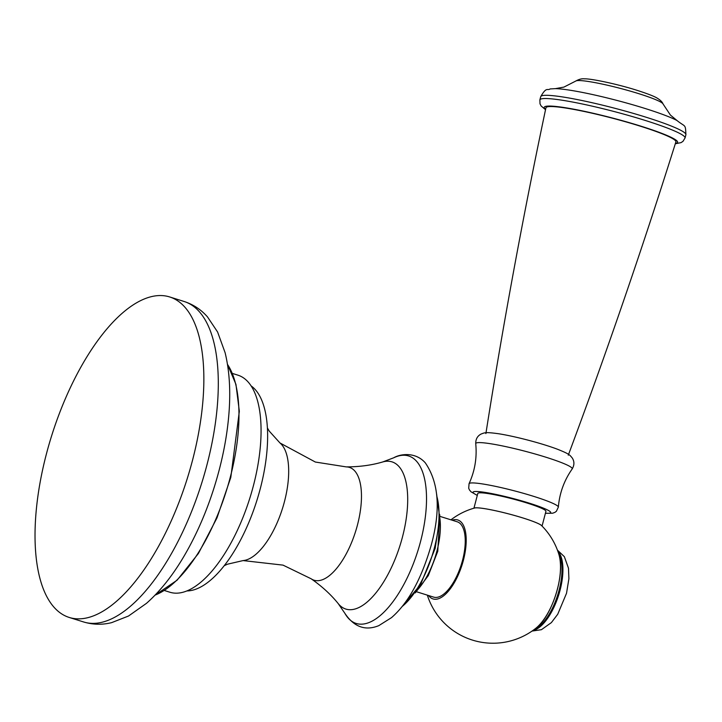 <?xml version="1.0" encoding="UTF-8"?>
<svg xmlns="http://www.w3.org/2000/svg" width="722" height="722" viewBox="0 0 722 722"><rect width="100%" height="100%" fill="white"/><g stroke="black" fill="none" stroke-linecap="round" stroke-linejoin="round"><path stroke-width="1.08" d="M46.425 453.894A167.937 71.099 -72.6 0 0 69.177 617.436A167.937 71.099 -72.6 0 0 192.458 460.51A167.937 71.099 107.4 0 0 169.697 296.959A167.937 71.099 107.4 0 0 46.425 453.894M164.255 590.461L169.86 592.221A113.742 48.157 -72.6 0 0 253.35 485.933A113.742 48.157 107.4 0 0 237.944 375.169L232.34 373.409M186.854 590.93A108.399 45.892 -72.6 0 0 245.426 530.183A108.399 45.892 -72.6 0 0 260.263 488.731A108.399 45.892 107.4 0 0 264.541 469.255A108.399 45.892 107.4 0 0 251.157 385.936M416.549 591.76L433.597 597.103A39.466 16.705 107.4 0 0 435.447 597.428A39.466 16.705 -72.6 0 0 461.981 562.339A39.466 16.705 -72.6 0 0 457.216 521.789L440.167 516.447M428.579 595.533A41.371 17.518 107.4 0 0 434.96 599.269A41.371 17.518 -72.6 0 0 463.398 560.263A41.371 17.518 -72.6 0 0 455.853 519.632A41.371 17.518 107.4 0 0 452.198 520.219M450.961 519.831A68.852 68.852 0 0 1 474.643 508.008A35.098 3.538 14.7 0 1 477.594 507.855A35.098 3.538 14.7 0 1 513.36 515.165A35.098 3.538 14.7 0 1 541.545 525.562A68.852 68.852 0 0 1 558.891 554.442A45.63 19.313 107.4 0 1 535.697 628.375A68.852 68.852 0 0 1 427.334 595.145M474.092 508.162A35.216 3.556 14.7 0 1 523.251 518.062A35.216 3.556 -165.3 0 1 541.942 525.959M473.939 508.207L477.811 493.451A35.216 3.556 14.7 0 1 527.177 503.072A35.216 3.556 -165.3 0 1 545.931 511.32L542.06 526.076M545.615 445.185A42.598 4.296 14.7 0 1 556.969 449.048C569.929 454.129 569.739 455.086 572.23 457.947C574.486 461.457 574.459 465.139 572.158 468.993A49.881 5.027 14.7 0 0 545.679 457.143A49.881 5.027 14.7 0 0 475.735 443.696C475.627 439.211 477.404 435.989 481.087 434.039C484.67 432.767 484.976 431.846 498.758 433.769A42.598 4.296 14.7 0 1 545.615 445.185M568.277 455.203C606.877 351.695 642.751 247.258 675.9 141.882A67.182 6.778 -165.3 0 0 640.134 126.124A67.182 6.778 14.7 0 0 545.931 107.786C523.08 215.869 503.063 324.467 485.888 433.579M498.198 433.687A42.598 4.296 14.7 0 1 498.758 433.769M83.626 621.967C92.903 624.747 102.235 624.972 111.63 622.644L128.498 616.028L146.476 603.339C161.457 590.082 175.076 572.438 187.323 550.417A155.609 65.882 107.4 0 0 219.109 470.302A155.609 65.882 107.4 0 0 228.405 419.455C230.932 394.383 229.831 372.128 225.102 352.679L217.593 332.003L207.521 316.931C201.14 309.657 193.352 304.513 184.155 301.498A167.937 71.099 107.4 0 1 206.907 465.04A167.937 71.099 107.4 0 1 83.626 621.967L69.177 617.436M227.493 364.411A127.568 54.006 107.4 0 1 230.309 477.098A127.568 54.006 107.4 0 1 155.14 595.081M279.983 442.974A62.534 26.47 107.4 0 1 284.441 501.664A62.534 26.47 -72.6 0 1 243.097 560.579L283.033 565.127L311.128 578.773A59.123 25.035 -72.6 0 0 357.462 524.966A59.123 25.035 107.4 0 0 346.226 466.89L315.361 462.044L279.983 442.974L269.243 431.106L267.411 427.975M393.698 457.793C400.737 453.669 415.619 451.846 425.312 462.865C438.877 482.621 440.853 510.048 431.233 545.146C421.486 578.936 408.246 603.096 391.495 617.644L378.788 625.649C365.341 631.109 354.042 627.012 344.899 613.357A87.75 37.156 107.4 0 0 420.574 541.419A87.75 37.156 107.4 0 0 393.698 457.793L382.741 461.954A77.137 32.661 107.4 0 1 402.47 536.978A77.137 32.661 -72.6 0 1 338.284 603.682C331.01 594.63 321.958 586.327 311.128 578.773M436.756 496.023A68.698 29.088 107.4 0 1 434.364 547.971A68.698 29.088 107.4 0 1 402.082 606.57M439.77 517.701A50.378 21.326 107.4 0 1 436.954 550.922A50.378 21.326 107.4 0 1 416.937 590.497M477.314 495.328A40.152 4.052 14.7 0 1 484.272 492.278A40.152 4.052 14.7 0 1 529.325 503.171A40.152 4.052 14.7 0 1 545.435 513.198M477.287 495.445L470.997 491.781L469.444 489.931L468.713 488.252L469.056 483.686A46.163 4.657 14.7 0 1 533.748 496.384A46.163 4.657 14.7 0 1 558.35 507.106C559.532 493.144 564.144 480.437 572.158 468.993M545.615 109.311A68.942 6.949 14.7 0 1 570.308 108.562A68.942 6.949 14.7 0 1 640.901 126.16A68.942 6.949 14.7 0 1 675.431 143.371M545.525 109.699L541.13 105.972L540.011 103.824L539.875 99.88A75.043 7.572 14.7 0 1 645.098 120.403A75.043 7.572 14.7 0 1 685.052 137.965L685.9 134.743C685.44 123.552 685.575 127.433 677.028 120.547A68.202 6.877 14.7 0 0 645.197 108.517A68.202 6.877 14.7 0 0 555.426 88.644L550.11 88.932C547.393 90.954 546.644 86.234 540.724 96.658A75.043 7.572 14.7 0 1 645.937 117.181A75.043 7.572 14.7 0 1 685.9 134.743M555.389 88.644L563.909 87.1L575.786 81.044A45.242 4.567 14.7 0 1 638.979 93.734A45.242 4.567 14.7 0 1 663.022 103.923L670.395 115.042L677.065 120.565M534.109 629.593A42.751 18.095 -72.6 0 0 559.117 590.127A42.751 18.095 -72.6 0 0 558.287 552.538M532.809 630.541A42.751 18.095 -72.6 0 0 560.019 590.416A42.751 18.095 -72.6 0 0 557.754 551.012M184.155 301.498L169.697 296.959M227.493 364.393L235.95 384.375L239.334 411.269L230.805 477.404L216.979 517.909L198.397 553.503L177.08 580.217L155.122 595.099M224.208 565.705L227.439 564.207L243.097 560.579M382.741 461.954C371.595 465.239 359.43 466.881 346.226 466.89M344.899 613.357L338.284 603.682M436.593 493.947L439.761 517.963L435.176 548.323L420.592 584.549L400.755 608.186M439.797 514.768L437.767 551.274L428.29 575.624L415.276 592.915M469.056 483.686C474.877 470.934 477.098 457.604 475.735 443.696M545.408 513.315L552.646 513.216L554.92 512.367L556.391 511.266L558.35 507.106M539.875 99.88L540.724 96.658M575.786 81.044C579.008 79.239 581.887 78.508 584.441 78.842C590.749 78.508 617.49 84.068 637.165 90.367C651.704 95.033 655.558 97.19 656.659 97.822C660.197 99.898 662.318 101.937 663.022 103.923M675.314 143.75L681.017 142.64L682.985 141.35L685.052 137.965M558.891 554.442C565.561 573.575 552.104 616.48 535.697 628.375M532.051 631.073L541.41 629.692L551.382 622.608L557.727 614.251L566.526 593.267L568.9 578.737L568.485 568.214L564.342 556.653L557.438 550.146"/></g></svg>
